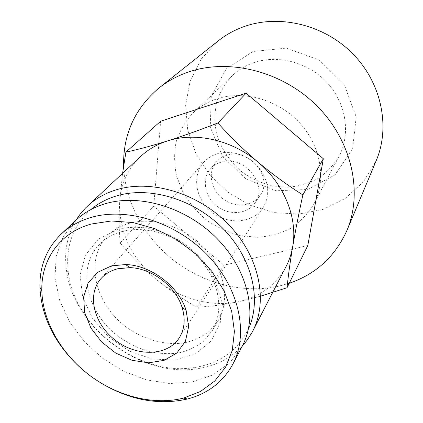 <?xml version="1.0" encoding="UTF-8"?>
<svg xmlns="http://www.w3.org/2000/svg" width="423" height="423" viewBox="0 0 423 423"><rect width="100%" height="100%" fill="white"/><g stroke="black" fill="none" stroke-linecap="round" stroke-linejoin="round"><path stroke-width="0.32" stroke-dasharray="2.12 1.59" d="M140.732 156.388C127.889 168.819 120.872 184.047 119.683 202.072C119.053 231.799 131.045 257.401 155.664 278.879C178.982 298.538 210.929 307.664 238.461 301.721C259.907 296.962 275.791 285.202 286.101 266.448M122.601 173.314L119.683 202.072C118.852 217.507 119.027 231.143 120.195 242.982C130.755 255.772 142.577 267.738 155.664 278.879C168.92 289.776 182.636 299.183 196.811 307.114C209.115 306.675 222.995 304.877 238.461 301.721L260.584 296.163M252.912 51.516L226.252 68.886L211.294 96.005L210.257 127.18L222.688 156.563L245.996 179.045L276.05 190.768L307.637 189.472L334.995 174.895L352.581 149.16L356.198 116.928L344.359 84.833L319.206 60.029L286.26 48.127L252.912 51.516M218.257 40.846L201.174 59.051L190.139 81.057L185.628 105.216L187.659 129.877L195.87 153.491L209.602 174.678L227.949 192.222L249.819 205.123L273.93 212.595L298.892 214.091L323.177 209.353L345.205 198.461L363.394 181.869L376.28 160.481M253.758 62.673C245.578 65.528 238.461 69.821 232.401 75.553C225.253 83.257 220.008 92.05 216.676 101.932C214.535 112.158 214.445 122.511 216.417 132.975C220.764 148.415 230.027 162.258 242.813 172.589C251.881 178.77 261.668 183.212 272.185 185.919L288.105 187.252C298.712 186.305 308.653 183.418 317.916 178.58C326.519 172.69 333.562 165.261 339.035 156.288C350.693 134.371 346.49 104.111 327.73 83.331C309.017 62.525 278.154 54.17 253.758 62.673M216.565 98.977C207.482 102.028 199.63 106.686 193.01 112.957C185.221 121.39 179.595 131.04 176.127 141.911C173.996 153.174 174.149 164.584 176.587 176.153L183.148 192.719C189.409 203.14 197.282 212.309 206.757 220.214C216.941 227.193 227.897 232.28 239.63 235.479L257.353 237.303C269.15 236.51 280.174 233.559 290.437 228.452C299.96 222.165 307.722 214.133 313.723 204.346C326.477 180.404 321.358 146.696 299.912 123.209C278.53 99.685 243.659 89.888 216.565 98.977M226.818 155.304C222.53 156.61 219.003 158.879 216.222 162.109C207.423 172.325 210.802 189.837 222.921 198.863C234.902 208.084 252.674 206.583 260.119 195.341C273.718 177.607 248.898 147.453 226.818 155.304M221.055 162.189C216.703 163.5 213.123 165.79 210.31 169.063C201.401 179.405 204.891 197.181 217.237 206.376C229.435 215.762 247.492 214.297 255.027 202.918C268.811 184.967 243.484 154.273 221.055 162.189M217.464 153.723C211.912 155.426 207.302 158.329 203.637 162.437C191.318 176.227 195.923 200.259 212.52 212.605C228.906 225.226 253.282 223.143 263.212 207.545C270.471 194.485 268.943 181.07 258.622 167.291C248.454 155.199 231.148 149.578 217.464 153.723M79.09 366.53L89.438 375.18L100.568 382.789M75.913 220.224L63.154 236.795L56.132 256.539L55.016 278.138L59.638 300.282L69.541 321.718L84.066 341.324L102.371 358.091L123.474 371.161L146.284 379.822L169.607 383.539L192.174 381.98L212.658 375.042L229.758 362.929L242.247 346.151M117.779 229.504L98.427 239.132L85.478 255.006L80.116 275.045L82.628 296.898L92.457 318.207L108.431 336.808L128.862 350.857L151.698 358.926L174.636 360.079L195.241 353.998L211.151 341.065L220.32 322.469L221.335 300.198L213.747 276.901C201.84 253.303 176.243 233.924 150.302 228.869C138.728 226.58 127.883 226.791 117.779 229.504M121.803 231.608C112.624 234.146 105.02 238.561 98.998 244.848C76.103 268.779 86.858 313.052 118.599 336.66C127.767 343.027 137.517 347.886 147.849 351.243C158.287 353.623 168.46 354.22 178.379 353.036C187.902 350.804 196.309 346.849 203.611 341.171L212.288 330.617C221.324 314.442 220.949 296.148 211.156 275.738C200.053 253.779 176.275 235.775 152.121 231.048C141.345 228.906 131.241 229.097 121.803 231.608M129.639 223.196C120.592 225.734 113.084 230.112 107.119 236.33C84.457 260.013 94.826 303.693 126.001 326.879C143.709 339.791 165.483 345.792 184.819 342.778C194.205 340.531 202.501 336.586 209.702 330.95L218.279 320.491C230.033 300.869 225.195 271.032 205.404 249.099C185.676 227.135 153.734 216.481 129.639 223.196M90.808 209.591C72.745 225.988 65.253 246.905 68.33 272.338C74.459 327.413 139.474 376.634 194.141 367.592C219.458 363.653 237.557 350.767 248.444 328.935M75.987 220.156C67.225 234.966 64.026 251.463 66.39 269.647C72.856 327 140.304 378.067 197.261 368.729C215.402 366.069 230.413 358.514 242.294 346.067M289.237 283.273L277.943 286.376C242.887 293.774 203.743 283.595 173.948 260.568C144.296 237.366 124.864 201.972 123.611 166.244M120.195 242.982L153.718 206.181L160.645 121.248M196.811 307.114L223.984 265.216L153.718 206.181M307.807 245.509L223.984 265.216M232.401 75.553L193.01 112.957M339.035 156.288L313.723 204.346M216.222 162.109L210.31 169.063M260.119 195.341L255.027 202.918M203.637 162.437L100.928 278.667M263.212 207.545L179.209 337.935M152.121 231.048L150.302 228.869M211.156 275.738L213.747 276.901M107.119 236.33L98.998 244.848M218.279 320.491L212.288 330.617M194.141 367.592L197.261 368.729M68.33 272.338L66.39 269.647"/><path stroke-width="0.63" d="M242.294 346.067L247.201 340.103L252.05 332.43L286.101 266.448C289.29 260.267 291.5 253.61 292.727 246.466C297.845 218.236 284.383 184.158 258.115 162.221C243.569 149.747 230.17 136.671 217.908 122.993C200.349 129.824 183.582 135.794 167.598 140.896C157.187 144.238 148.23 149.404 140.732 156.388L85.536 207.984L80.391 213.811L75.987 220.156M260.584 296.163L287.032 287.746C288.2 275.997 290.099 262.234 292.727 246.466C295.487 230.435 298.865 213.25 302.863 194.913C287.735 185.396 272.814 174.498 258.115 162.221C232.164 139.939 195.569 131.733 167.598 140.896C151.857 145.792 137.951 149.541 125.89 152.137L122.601 173.314M346.945 230.413L376.28 160.481C390.471 127.09 381.726 83.098 352.75 53.732C323.828 24.333 278.44 13.822 243.156 26.919C233.967 30.313 225.665 34.956 218.257 40.846L158.911 88.053C167.312 81.375 176.825 76.145 187.452 72.37C228.235 57.771 282.226 70.979 317.113 106.078C352.073 141.129 363.082 192.571 346.945 230.413C335.169 256.507 315.933 274.13 289.237 283.273M117.742 268.774C110.842 270.54 105.237 273.834 100.928 278.667C86.472 294.889 94.08 324.415 115.68 340.515C137.036 356.938 167.519 356.251 179.209 337.935C184.698 329.094 185.618 318.794 181.969 307.035C175.513 286.239 151.683 268.198 129.914 267.627L117.742 268.774M111.476 265.893L97.628 272.317L88.053 283.119L83.632 297.031L84.663 312.523L90.903 328.01L101.631 341.98L115.775 353.099L131.96 360.29L148.626 362.823L164.129 360.354L176.856 353.004L185.385 341.403L188.647 326.672L186.115 310.366C178.665 286.212 150.858 265.158 125.589 264.539L111.476 265.893M91.257 224.037C59.611 232.703 40.925 260.06 41.84 290.765C42.617 321.454 61.377 353.877 89.422 375.196C117.546 396.404 153.85 405.662 183.598 398.085L200.486 391.46L214.725 381.054L225.544 367.201L232.269 350.44L234.411 331.5L231.677 311.296L224.063 290.881L211.865 271.37L195.69 253.874L176.407 239.407L155.114 228.774L133.018 222.546L111.349 220.975L91.257 224.037M100.568 382.789C129.602 400.126 158.577 405.535 187.489 399.005C207.936 393.607 223.058 382.001 232.856 364.177C248.777 334.159 239.635 288.872 208.053 255.682C176.571 222.44 127.328 206.91 91.357 217.359C79.434 220.811 69.351 226.411 61.113 234.152C46.62 248.417 39.545 266.12 39.899 287.265C41.459 316.864 54.525 343.286 79.09 366.53M232.856 364.177L242.247 346.151C257.893 316.631 249.226 272.475 218.754 240.317C188.378 208.1 140.642 193.253 105.528 203.653C93.885 207.09 84.013 212.616 75.913 220.224L61.113 234.152M248.444 328.935C261.816 300.039 252.383 258.59 223.376 228.943C194.437 199.259 149.916 185.961 116.817 195.823C106.829 198.789 98.162 203.378 90.808 209.591M252.658 331.272C268.267 301.52 259.733 257.417 229.499 225.496C199.355 193.523 151.905 179.029 116.827 189.636C105.311 193.11 95.508 198.62 87.413 206.165M123.611 166.244C122.94 134.71 134.704 108.648 158.911 88.053M217.908 122.993L246.112 93.171L323.336 158.747L307.807 245.509L287.032 287.746M125.89 152.137L160.645 121.248L246.112 93.171M302.863 194.913L323.336 158.747M129.914 267.627L125.589 264.539M181.969 307.035L186.115 310.366M183.598 398.085L187.489 399.005M41.84 290.765L39.899 287.265"/></g></svg>
